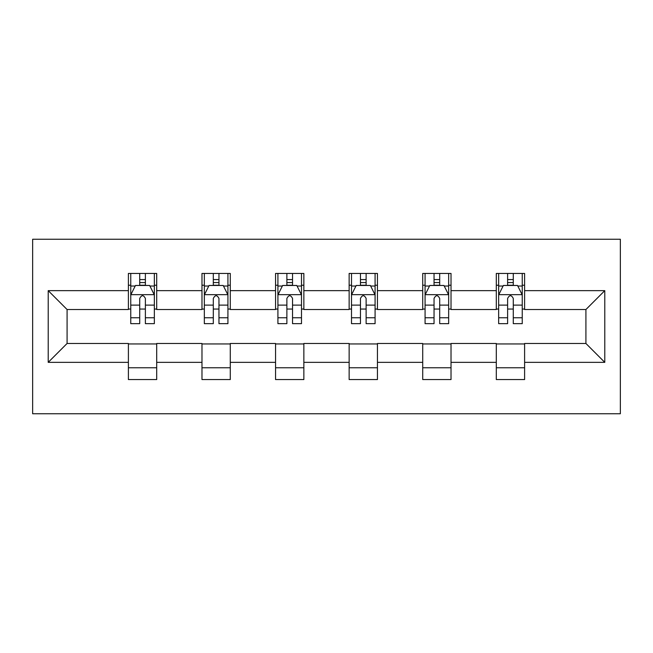 <?xml version="1.0" encoding="UTF-8"?>
<svg xmlns="http://www.w3.org/2000/svg" width="653" height="653" viewBox="0 0 653 653"><rect width="100%" height="100%" fill="white"/><g stroke="black" fill="none" stroke-linecap="round" stroke-linejoin="round"><path stroke-width="0.98" d="M32.65 413.757L620.35 413.757L620.35 239.243L32.65 239.243L32.65 413.757M524.604 290.65L524.604 273.436L496.304 273.436L496.304 290.65L451.019 290.65L451.019 273.436L422.72 273.436L422.72 290.65L377.442 290.65L377.442 273.436L349.143 273.436L349.143 290.65L303.857 290.65L303.857 273.436L275.558 273.436L275.558 290.65L230.28 290.65L230.28 273.436L201.981 273.436L201.981 290.65L156.696 290.65L156.696 273.436L128.396 273.436L128.396 290.65L48.216 290.65L48.216 362.35L67.079 343.478L128.396 343.478L128.396 379.564L156.696 379.564L156.696 343.478L201.981 343.478L201.981 379.564L230.28 379.564L230.28 343.478L275.558 343.478L275.558 379.564L303.857 379.564L303.857 343.478L349.143 343.478L349.143 379.564L377.442 379.564L377.442 343.478L422.72 343.478L422.72 379.564L451.019 379.564L451.019 343.478L496.304 343.478L496.304 379.564L524.604 379.564L524.604 343.478L585.921 343.478L585.921 309.522L524.604 309.522L524.604 290.65L604.784 290.65L604.784 362.35L524.604 362.35M496.304 362.35L451.019 362.35M422.72 362.35L377.442 362.35M349.143 362.35L303.857 362.35M275.558 362.35L230.28 362.35M201.981 362.35L156.696 362.35M128.396 362.35L48.216 362.35M496.304 290.65L496.304 309.522L451.019 309.522L451.019 290.65M422.72 290.65L422.72 309.522L377.442 309.522L377.442 290.65M349.143 290.65L349.143 309.522L303.857 309.522L303.857 290.65M275.558 290.65L275.558 309.522L230.28 309.522L230.28 290.65M201.981 290.65L201.981 309.522L156.696 309.522L156.696 290.65M128.396 290.65L128.396 309.522L67.079 309.522L48.216 290.65M67.079 309.522L67.079 343.478M604.784 362.35L585.921 343.478M585.921 309.522L604.784 290.65M128.396 285.23L130.755 285.23M139.718 285.23L145.382 285.23M154.345 285.23L156.696 285.23M128.396 309.049L130.755 309.049M139.718 309.049L145.382 309.049M154.345 309.049L156.696 309.049M128.396 343.951L156.696 343.951M128.396 367.77L156.696 367.77M201.981 343.951L230.28 343.951M201.981 367.77L230.28 367.77M201.981 285.23L204.34 285.23M213.302 285.23L218.959 285.23M227.921 285.23L230.28 285.23M201.981 309.049L204.34 309.049M213.302 309.049L218.959 309.049M227.921 309.049L230.28 309.049M275.558 343.951L303.857 343.951M275.558 367.77L303.857 367.77M275.558 285.23L277.917 285.23M286.879 285.23L292.536 285.23M301.498 285.23L303.857 285.23M275.558 309.049L277.917 309.049M286.879 309.049L292.536 309.049M301.498 309.049L303.857 309.049M349.143 343.951L377.442 343.951M349.143 367.77L377.442 367.77M349.143 285.23L351.502 285.23M360.464 285.23L366.121 285.23M375.083 285.23L377.442 285.23M349.143 309.049L351.502 309.049M360.464 309.049L366.121 309.049M375.083 309.049L377.442 309.049M422.72 343.951L451.019 343.951M422.72 367.77L451.019 367.77M422.72 285.23L425.079 285.23M434.041 285.23L439.698 285.23M448.66 285.23L451.019 285.23M422.72 309.049L425.079 309.049M434.041 309.049L439.698 309.049M448.66 309.049L451.019 309.049M496.304 343.951L524.604 343.951M496.304 367.77L524.604 367.77M496.304 285.23L498.655 285.23M507.618 285.23L513.282 285.23M522.245 285.23L524.604 285.23M496.304 309.049L498.655 309.049M507.618 309.049L513.282 309.049M522.245 309.049L524.604 309.049M145.382 279.566L139.718 279.566M154.345 317.758L145.382 317.758L145.382 323.668L154.345 323.668L154.345 294.895L149.627 285.467L135.473 285.467L130.755 294.895L130.755 323.668L139.718 323.668L139.718 317.758L130.755 317.758M130.755 294.895L130.755 273.436M154.345 294.895L154.345 273.436M139.718 285.467L139.718 273.436M145.382 273.436L145.382 285.467M145.382 317.758L145.382 298.437C143.497 294.805 141.611 294.805 139.718 298.437L139.718 317.758M218.959 279.566L213.302 279.566M227.921 317.758L218.959 317.758L218.959 323.668L227.921 323.668L227.921 294.895L223.204 285.467L209.058 285.467L204.34 294.895L204.34 323.668L213.302 323.668L213.302 317.758L204.34 317.758M204.34 294.895L204.34 273.436M227.921 294.895L227.921 273.436M213.302 285.467L213.302 273.436M218.959 273.436L218.959 285.467M218.959 317.758L218.959 298.437C217.074 294.805 215.188 294.805 213.302 298.437L213.302 317.758M292.536 279.566L286.879 279.566M301.498 317.758L292.536 317.758L292.536 323.668L301.498 323.668L301.498 294.895L296.789 285.467L282.635 285.467L277.917 294.895L277.917 323.668L286.879 323.668L286.879 317.758L277.917 317.758M277.917 294.895L277.917 273.436M301.498 294.895L301.498 273.436M286.879 285.467L286.879 273.436M292.536 273.436L292.536 285.467M292.536 317.758L292.536 298.437C290.658 294.805 288.773 294.805 286.879 298.437L286.879 317.758M366.121 279.566L360.464 279.566M375.083 317.758L366.121 317.758L366.121 323.668L375.083 323.668L375.083 294.895L370.365 285.467L356.212 285.467L351.502 294.895L351.502 323.668L360.464 323.668L360.464 317.758L351.502 317.758M351.502 294.895L351.502 273.436M375.083 294.895L375.083 273.436M360.464 285.467L360.464 273.436M366.121 273.436L366.121 285.467M366.121 317.758L366.121 298.437C364.235 294.805 362.35 294.805 360.464 298.437L360.464 317.758M439.698 279.566L434.041 279.566M448.66 317.758L439.698 317.758L439.698 323.668L448.66 323.668L448.66 294.895L443.942 285.467L429.796 285.467L425.079 294.895L425.079 323.668L434.041 323.668L434.041 317.758L425.079 317.758M425.079 294.895L425.079 273.436M448.66 294.895L448.66 273.436M434.041 285.467L434.041 273.436M439.698 273.436L439.698 285.467M439.698 317.758L439.698 298.437C437.82 294.805 435.926 294.805 434.041 298.437L434.041 317.758M513.282 279.566L507.618 279.566M522.245 317.758L513.282 317.758L513.282 323.668L522.245 323.668L522.245 294.895L517.527 285.467L503.373 285.467L498.655 294.895L498.655 323.668L507.618 323.668L507.618 317.758L498.655 317.758M498.655 294.895L498.655 273.436M522.245 294.895L522.245 273.436M507.618 285.467L507.618 273.436M513.282 273.436L513.282 285.467M513.282 317.758L513.282 298.437C511.397 294.805 509.511 294.805 507.618 298.437L507.618 317.758M154.222 294.666L130.878 294.666M130.755 286.03L135.187 286.03M149.904 286.03L154.345 286.03M139.718 305.114L130.755 305.114M154.345 305.114L145.382 305.114M145.382 282.569L139.718 282.569M227.807 294.666L204.454 294.666M204.34 286.03L208.772 286.03M223.489 286.03L227.921 286.03M213.302 305.114L204.34 305.114M227.921 305.114L218.959 305.114M218.959 282.569L213.302 282.569M301.384 294.666L278.039 294.666M277.917 286.03L282.349 286.03M297.066 286.03L301.498 286.03M286.879 305.114L277.917 305.114M301.498 305.114L292.536 305.114M292.536 282.569L286.879 282.569M374.961 294.666L351.616 294.666M351.502 286.03L355.934 286.03M370.651 286.03L375.083 286.03M360.464 305.114L351.502 305.114M375.083 305.114L366.121 305.114M366.121 282.569L360.464 282.569M448.546 294.666L425.193 294.666M425.079 286.03L429.511 286.03M444.228 286.03L448.66 286.03M434.041 305.114L425.079 305.114M448.66 305.114L439.698 305.114M439.698 282.569L434.041 282.569M522.122 294.666L498.778 294.666M498.655 286.03L503.096 286.03M517.813 286.03L522.245 286.03M507.618 305.114L498.655 305.114M522.245 305.114L513.282 305.114M513.282 282.569L507.618 282.569"/></g></svg>
